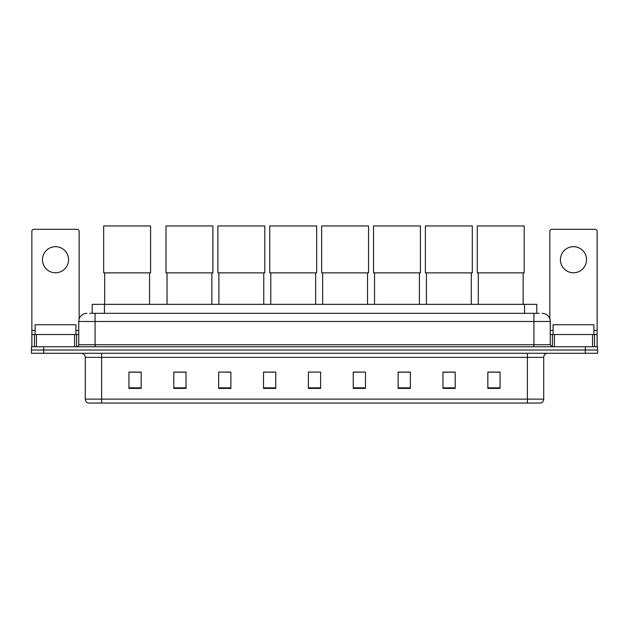 <?xml version="1.0" encoding="UTF-8"?>
<svg xmlns="http://www.w3.org/2000/svg" width="629" height="629" viewBox="0 0 629 629"><rect width="100%" height="100%" fill="white"/><g stroke="black" fill="none" stroke-linecap="round" stroke-linejoin="round"><path stroke-width="0.94" d="M92.227 313.321L92.227 304.342L536.773 304.342L536.773 313.321M89.963 313.321L539.226 313.321M89.774 313.321L95.073 313.321L95.073 321.474L78.759 321.474L78.759 344.723A2.036 2.036 0 0 1 76.722 346.76M86.92 313.321A8.153 8.153 0 0 0 78.759 321.474M542.08 313.321A8.153 8.153 0 0 1 550.241 321.474L550.241 344.723L552.278 346.76M43.684 346.76L31.45 346.76L31.45 350.023L43.684 350.023L31.45 350.023L31.45 353.286L43.684 353.286L43.684 350.023L585.316 350.023L43.684 350.023L43.684 346.76L585.316 346.76L585.316 350.023L597.55 350.023L585.316 350.023L585.316 353.286L43.684 353.286M585.316 353.286L597.55 353.286L597.55 346.76L585.316 346.76M543.715 399.132C543.598 401.082 542.623 402.387 540.775 403.047L527.401 403.047L527.401 399.132L543.715 399.132L543.715 357.366A4.081 4.081 0 0 1 547.788 353.286M527.401 403.047L88.225 403.047A4.081 4.081 0 0 1 85.285 399.132L85.285 357.366C85.049 354.89 83.688 353.529 81.212 353.286M500.071 388.4L500.071 372.085L487.837 372.085L487.837 388.4L500.071 388.4M455.207 388.4L455.207 372.085L442.973 372.085L442.973 388.4L455.207 388.4M410.344 388.4L410.344 372.085L398.11 372.085L398.11 388.4L410.344 388.4M365.48 388.4L365.48 372.085L353.246 372.085L353.246 388.4L365.48 388.4M141.163 388.4L141.163 372.085L128.929 372.085L128.929 388.4L141.163 388.4M186.027 388.4L186.027 372.085L173.793 372.085L173.793 388.4L186.027 388.4M230.89 388.4L230.89 372.085L218.656 372.085L218.656 388.4L230.89 388.4M275.754 388.4L275.754 372.085L263.52 372.085L263.52 388.4L275.754 388.4M320.617 388.4L320.617 372.085L308.383 372.085L308.383 388.4L320.617 388.4M275.754 372.085L263.52 372.171L275.754 372.085M225.63 372.171L230.89 372.171M353.246 372.171L360.794 372.171M308.383 372.171L308.91 372.171M186.027 372.171L173.793 372.171M141.163 372.171L128.929 372.171M410.344 372.171L398.11 372.171M455.207 372.171L442.973 372.171M500.071 372.171L487.837 372.171M75.905 334.526L75.905 324.737L35.122 324.737L35.122 334.526M55.517 246.67A13.052 13.052 0 0 0 42.465 259.722A13.052 13.052 0 0 0 55.517 272.774A13.052 13.052 0 0 0 68.561 259.722A13.052 13.052 0 0 0 55.517 246.67M74.584 346.76L74.584 334.526L36.443 334.526L36.443 346.76M79.168 318.927L79.168 231.338A2.036 2.036 0 0 0 77.131 229.302L33.895 229.302A2.036 2.036 0 0 0 31.859 231.338L31.859 334.526L36.443 334.526M74.584 334.526L78.759 334.526M31.859 346.76L31.859 334.526M104.697 272.86L104.697 304.342M149.56 272.86L149.56 304.342M103.683 225.953L150.583 225.953L150.583 272.86L103.683 272.86L103.683 225.953M167.023 272.86L167.023 304.342M211.887 272.86L211.887 304.342M166.001 225.953L212.901 225.953L212.901 272.86L166.001 272.86L166.001 225.953M218.9 272.86L218.9 304.342M263.763 272.86L263.763 304.342M217.878 225.953L264.785 225.953L264.785 272.86L217.878 272.86L217.878 225.953M270.777 272.86L270.777 304.342M315.64 272.86L315.64 304.342M269.762 225.953L316.662 225.953L316.662 272.86L269.762 272.86L269.762 225.953M322.653 272.86L322.653 304.342M367.525 272.86L367.525 304.342M321.639 225.953L368.539 225.953L368.539 272.86L321.639 272.86L321.639 225.953M374.538 272.86L374.538 304.342M419.401 272.86L419.401 304.342M373.516 225.953L420.416 225.953L420.416 272.86L373.516 272.86L373.516 225.953M426.415 272.86L426.415 304.342M471.278 272.86L471.278 304.342M425.393 225.953L472.3 225.953L472.3 272.86L425.393 272.86L425.393 225.953M478.292 272.86L478.292 304.342M523.155 272.86L523.155 304.342M477.277 225.953L524.177 225.953L524.177 272.86L477.277 272.86L477.277 225.953M573.483 246.67A13.052 13.052 0 0 0 560.439 259.722A13.052 13.052 0 0 0 573.483 272.774A13.052 13.052 0 0 0 586.535 259.722A13.052 13.052 0 0 0 573.483 246.67M592.557 346.76L592.557 334.526L554.416 334.526L554.416 346.76M592.557 334.526L597.141 334.526L597.141 231.338A2.036 2.036 0 0 0 595.105 229.302L551.869 229.302A2.036 2.036 0 0 0 549.832 231.338L549.832 318.927M550.241 334.526L554.416 334.526M597.141 334.526L597.141 346.76M593.878 334.526L593.878 324.737L553.095 324.737L553.095 334.526M104.461 313.321L104.461 304.342M524.539 313.321L524.539 304.342M95.073 346.76L95.073 344.723L550.241 344.723M78.759 344.723L95.073 344.723L95.073 321.474L533.927 321.474L533.927 346.76M550.241 321.474L533.927 321.474L533.927 313.321M527.401 353.286L527.401 357.366L85.285 357.366M543.715 357.366L527.401 357.366L527.401 399.132L101.599 399.132L101.599 403.047M85.285 399.132L101.599 399.132L101.599 353.286M320.617 387.834L308.383 387.834M275.754 387.834L263.52 387.834M230.89 387.834L218.656 387.834M186.027 387.834L173.793 387.834M141.163 387.834L128.929 387.834M365.48 387.834L353.246 387.834M410.344 387.834L398.11 387.834M455.207 387.834L442.973 387.834M500.071 387.834L487.837 387.834M78.759 330.445L75.905 330.445M35.122 330.445L31.859 330.445M76.589 334.526L76.589 346.76M31.89 334.526L31.89 346.76M34.438 346.76L34.438 334.526M597.141 330.445L593.878 330.445M553.095 330.445L550.241 330.445M597.11 346.76L597.11 334.526M594.562 334.526L594.562 346.76M552.411 346.76L552.411 334.526"/></g></svg>
